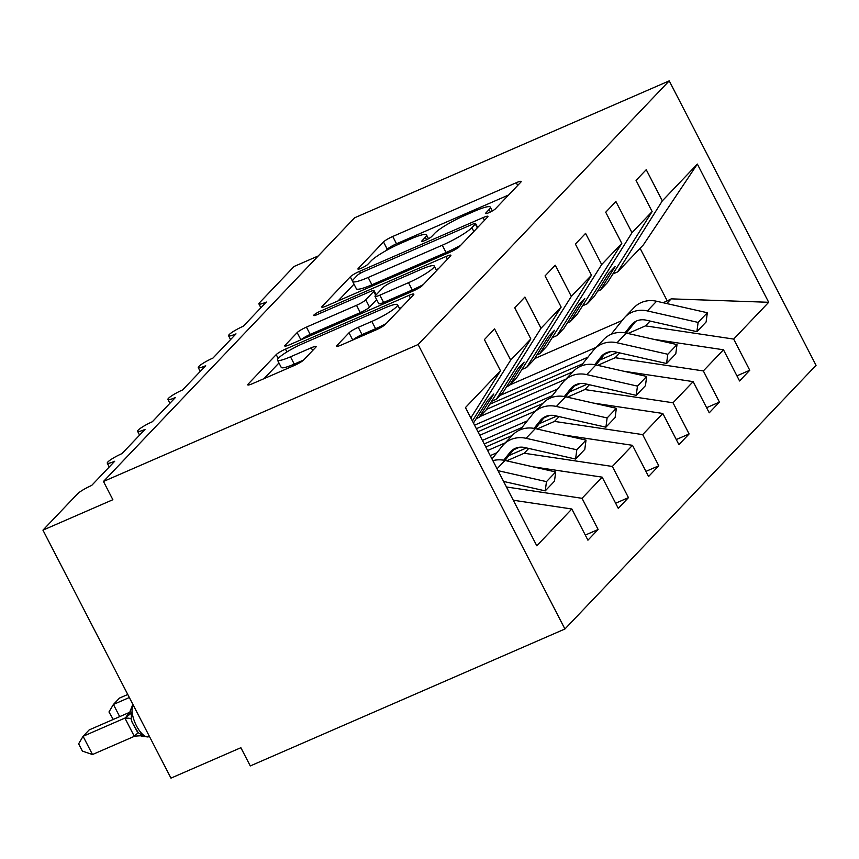 <?xml version="1.0" encoding="UTF-8"?>
<svg xmlns="http://www.w3.org/2000/svg" width="859" height="859" viewBox="0 0 859 859"><rect width="100%" height="100%" fill="white"/><g stroke="black" fill="none" stroke-linecap="round" stroke-linejoin="round"><path stroke-width="1.29" d="M488.996 212.635A5.702 0.859 -27.3 0 0 495.46 208.791L520.769 182.226A8.15 1.235 -27.3 0 0 521.145 181.474A8.15 1.235 -27.3 0 0 516.28 182.709L392.746 236.472A8.15 1.235 -27.3 0 0 383.501 241.959L358.192 268.534A5.702 0.859 -27.3 0 0 357.935 269.06A5.702 0.859 -27.3 0 0 361.338 268.191A5.702 0.859 -27.3 0 0 367.802 264.347L371.077 260.911A26.081 3.941 -27.3 0 1 400.659 243.355L410.956 238.866A26.081 3.941 -27.3 0 1 426.515 234.915A26.081 3.941 -27.3 0 1 425.302 237.309L422.027 240.756A5.702 0.859 -27.3 0 0 421.758 241.282A5.702 0.859 -27.3 0 0 425.162 240.413A5.702 0.859 -27.3 0 0 431.637 236.569L434.912 233.133A26.081 3.941 -27.3 0 1 464.494 215.577L474.791 211.089A26.081 3.941 -27.3 0 1 490.339 207.126A26.081 3.941 -27.3 0 1 489.125 209.532L485.85 212.968A5.702 0.859 -27.3 0 0 485.593 213.494A5.702 0.859 -27.3 0 0 488.996 212.635M336.996 345.436A8.15 1.235 -27.3 0 0 336.61 346.188A8.15 1.235 -27.3 0 0 341.474 344.953L376.135 329.867A8.15 1.235 -27.3 0 0 385.38 324.38L413.48 294.873A8.15 1.235 -27.3 0 0 413.855 294.122A8.15 1.235 -27.3 0 0 409.002 295.356L285.456 349.13A8.15 1.235 -27.3 0 0 276.211 354.617L248.111 384.123A8.15 1.235 -27.3 0 0 247.736 384.875A8.15 1.235 -27.3 0 0 252.589 383.629L294.465 365.408A8.15 1.235 -27.3 0 0 303.71 359.921L315.736 347.294A8.15 1.235 -27.3 0 0 316.112 346.542A8.15 1.235 -27.3 0 0 311.248 347.788L290.492 356.818A21.808 3.296 -27.3 0 1 277.489 360.125A21.808 3.296 -27.3 0 1 303.227 343.439L384.564 308.048A21.808 3.296 -27.3 0 1 397.567 304.73A21.808 3.296 -27.3 0 1 371.818 321.427L358.267 327.322A8.15 1.235 -27.3 0 0 349.022 332.809L336.996 345.436L337.447 346.317M669.225 80.864L418.118 344.534L564.932 628.992L816.05 365.333L669.225 80.864L354.574 217.81L103.467 481.469L112.873 499.713L42.95 530.143L77.525 493.839A12.455 1.879 -27.3 0 1 91.655 485.453L114.698 461.251A12.455 1.879 -27.3 0 1 107.268 463.141A12.455 1.879 -27.3 0 1 121.978 453.606L145.031 429.403A12.455 1.879 -27.3 0 1 137.601 431.293A12.455 1.879 -27.3 0 1 152.311 421.769L175.354 397.567A12.455 1.879 -27.3 0 1 167.924 399.456A12.455 1.879 -27.3 0 1 182.634 389.922L205.688 365.719A12.455 1.879 -27.3 0 1 198.257 367.609A12.455 1.879 -27.3 0 1 212.957 358.074L236.01 333.872A12.455 1.879 -27.3 0 1 228.58 335.772A12.455 1.879 -27.3 0 1 243.29 326.237L266.333 302.035A12.455 1.879 152.7 0 1 258.913 303.925A12.455 1.879 152.7 0 1 259.493 302.776L294.068 266.473L318.249 255.95M418.118 344.534L103.467 481.469M450.202 252.095A8.15 1.235 -27.3 0 0 459.447 246.608L487.547 217.102A8.15 1.235 -27.3 0 0 487.923 216.35A8.15 1.235 -27.3 0 0 483.059 217.595L359.524 271.358A8.15 1.235 -27.3 0 0 350.279 276.845L322.179 306.352A8.15 1.235 -27.3 0 0 321.792 307.103A8.15 1.235 -27.3 0 0 326.656 305.868L450.202 252.095M450.513 255.993L422.413 285.499A8.15 1.235 -27.3 0 1 413.168 290.986L289.623 344.749A8.15 1.235 -27.3 0 1 284.769 345.984A8.15 1.235 -27.3 0 1 285.145 345.232L297.171 332.605A8.15 1.235 -27.3 0 1 306.416 327.118L356.517 305.31A8.15 1.235 -27.3 0 0 365.762 299.823L373.74 291.448A8.15 1.235 -27.3 0 0 374.116 290.696A8.15 1.235 -27.3 0 0 369.263 291.942L317.1 314.641A5.702 0.859 -27.3 0 1 313.696 315.5A5.702 0.859 -27.3 0 1 320.428 311.141L446.036 256.476A8.15 1.235 -27.3 0 1 450.889 255.241A8.15 1.235 -27.3 0 1 450.513 255.993M513.285 500.228L571.836 509L536.8 545.787L465.46 407.563L500.496 370.777L484.401 339.595L494.591 328.9L510.686 360.082L472.386 420.974M500.496 370.777L470.818 417.957M491.563 401.346L496.33 399.274L503.363 391.887L518.063 368.511L524.13 362.144L509.43 385.508L516.463 378.121L561.152 307.092L545.057 275.911L555.247 265.216L571.342 296.398L526.653 367.427L533.697 360.039L548.396 336.664L554.463 330.296L539.763 353.672L546.796 346.284L591.486 275.245L575.39 244.063L585.58 233.369L601.676 264.551L556.986 335.579L564.019 328.192L578.719 304.827L584.786 298.46L570.086 321.824L577.119 314.437L621.809 243.408L605.713 212.227L615.903 201.521L631.999 232.703L587.309 303.742L594.353 296.355L609.052 272.979L615.119 266.612L600.42 289.977L607.453 282.59L652.131 211.561L636.047 180.379L646.236 169.685L662.321 200.866L617.642 271.895L643.359 244.89L697.358 164.08L768.698 302.293L671.223 298.857L667.239 300.897L640.095 248.315M510.686 360.082L530.83 338.94L514.734 307.758L524.924 297.053L541.02 328.235L496.33 399.274M530.83 338.94L486.14 409.968L479.107 417.356L493.807 393.991L487.74 400.358L473.459 423.058M521.896 369.499L526.653 367.427M552.219 337.651L556.986 335.579M582.552 305.815L587.309 303.742M585.29 535.071L598.122 529.488L582.026 498.306L602.17 477.153L532.644 466.738M506.445 486.978L582.026 498.306M615.624 503.224L628.455 497.64L612.36 466.458L632.492 445.316L562.967 434.89M506.692 460.864L524.183 453.241L612.36 466.458M645.947 471.376L658.778 465.793L642.682 434.611L662.826 413.469L593.29 403.054M537.015 429.017L554.517 421.404L642.682 434.611M505.242 442.847L487.633 450.513M676.28 439.54L689.101 433.956L673.016 402.774L693.149 381.621L623.623 371.206M567.337 397.169L584.839 389.557L673.016 402.774M535.565 410.999L479.773 435.288M706.603 407.692L719.434 402.109L703.338 370.927L723.482 349.785L739.567 380.966L749.757 370.261L733.672 339.08L768.698 302.293M597.671 365.333L615.173 357.709L703.338 370.927M565.898 379.163L479.794 416.626M612.875 273.967L617.642 271.895M736.925 375.845L749.757 370.261M627.993 333.485L645.496 325.872L733.672 339.08M596.221 347.315L510.128 384.789M42.95 530.143L170.952 778.136L240.874 747.706L250.28 765.938L564.932 628.992M598.122 529.488L587.932 540.182L571.836 509M628.455 497.64L618.265 508.335L602.17 477.153M496.964 452.714L490.264 455.624M658.778 465.793L648.588 476.498L632.492 445.316M527.297 420.867L482.414 440.399M689.101 433.956L678.911 444.651L662.826 413.469M557.62 389.02L474.555 425.173M719.434 402.109L709.244 412.803L693.149 381.621M541.02 328.235L561.152 307.092M571.342 296.398L591.486 275.245M601.676 264.551L621.809 243.408M631.999 232.703L652.131 211.561M662.321 200.866L697.358 164.08M476.273 418.591L479.107 417.356M506.595 386.743L509.43 385.508M524.183 453.241L528.768 448.441M508.904 455.571L526.481 447.915M513.489 449.848L519.491 447.238M536.929 354.907L539.763 353.672M554.517 421.404L559.091 416.594M485.807 446.981L512.275 435.459M539.227 423.723L556.815 416.078M484.229 443.931L521.982 427.503M543.811 418L549.814 415.391M567.251 323.059L570.086 321.824M584.839 389.557L589.424 384.746M477.948 431.755L542.609 403.612M569.56 391.887L587.137 384.231M476.38 428.705L552.305 395.666M574.145 386.163L580.147 383.543M597.574 291.212L600.42 289.977M615.173 357.709L619.747 352.909M486.505 409.378L572.932 371.775M599.883 360.039L617.471 352.383M489.737 404.245L582.638 363.819M604.468 354.316L610.47 351.707M587.953 357.183L499.938 395.484M653.946 339.359L723.482 349.785M645.496 325.872L650.08 321.062M666.756 303.549L671.223 298.857M534.577 358.632L622.131 320.525M663.062 302.712L667.239 300.897M508.625 194.982L396.504 243.773A8.15 1.235 -27.3 0 0 387.259 249.26L385.831 250.753M354.005 284.179L338.092 300.886M475.317 224.038A5.702 0.859 -27.3 0 0 475.585 223.512A5.702 0.859 -27.3 0 0 472.182 224.382L363.733 271.573A5.702 0.859 -27.3 0 0 357.269 275.417L353.811 279.035A26.081 3.941 -27.3 0 0 352.598 281.441A26.081 3.941 -27.3 0 0 368.157 277.478L442.278 245.223A26.081 3.941 -27.3 0 0 471.859 227.667L475.317 224.038L477.293 227.871M352.598 281.441L356.367 288.742A26.081 3.941 -27.3 0 0 371.915 284.78L368.157 277.478M460.875 245.116A26.081 3.941 -27.3 0 1 446.046 252.514L371.915 284.78M376.661 299.63L369.531 307.125A8.15 1.235 -27.3 0 1 360.286 312.612L310.185 334.419A8.15 1.235 -27.3 0 0 301.069 339.767M436.168 269.705L438.369 268.749M408.508 282.686A21.808 3.296 -27.3 0 0 434.257 266A21.808 3.296 -27.3 0 0 421.254 269.307L392.595 281.784A8.15 1.235 -27.3 0 0 383.35 287.271L375.372 295.646A8.15 1.235 -27.3 0 0 374.996 296.398A8.15 1.235 -27.3 0 0 379.85 295.163L408.508 282.686L412.277 289.977A21.808 3.296 -27.3 0 0 423.326 284.544M374.996 296.398L378.755 303.689A8.15 1.235 -27.3 0 0 383.619 302.454L379.85 295.163M412.277 289.977L383.619 302.454M386.217 323.499A21.808 3.296 -27.3 0 1 375.587 328.718L362.026 334.613A8.15 1.235 -27.3 0 0 352.909 339.971M277.489 360.125L281.247 367.427A21.808 3.296 -27.3 0 0 294.25 364.109L290.492 356.818M303.571 360.061L294.25 364.109M278.96 362.981L264.024 378.658M401.336 307.629L399.478 308.435M611.071 334.344L623.634 318.657A26.575 24.073 43.6 0 1 624.858 317.239A26.575 24.073 43.6 0 1 647.375 310.926L698.109 322.415L696.885 331.66L646.151 320.171A16.611 15.043 -136.4 0 0 632.074 324.111A16.611 15.043 -136.4 0 0 631.311 324.992L625.019 332.841M624.858 317.239L634.082 307.565A26.575 24.073 43.6 0 1 656.587 301.251L707.333 312.74L698.109 322.415M707.333 312.74L706.109 321.975L696.885 331.66M635.628 321.438L626.286 333.099L677.01 344.588L667.787 354.262L666.563 363.507L615.817 352.018A16.611 15.043 -136.4 0 0 601.751 355.959A16.611 15.043 -136.4 0 0 600.978 356.839L594.696 364.688M580.738 366.181L593.301 350.493A26.575 24.073 43.6 0 1 594.535 349.087A26.575 24.073 43.6 0 1 617.041 342.773L667.787 354.262M594.535 349.087L603.759 339.412A26.575 24.073 43.6 0 1 626.265 333.099L617.041 342.773M677.01 344.588L675.786 353.822L666.563 363.507M605.294 353.285L595.963 364.946M550.415 398.028L562.978 382.341A26.575 24.073 43.6 0 1 564.202 380.934A26.575 24.073 43.6 0 1 586.718 374.621L637.464 386.11L636.229 395.344L585.494 383.855A16.611 15.043 -136.4 0 0 571.418 387.806A16.611 15.043 -136.4 0 0 570.655 388.687L564.374 396.536M564.202 380.934L573.425 371.249A26.575 24.073 43.6 0 1 595.931 364.935L646.677 376.425L637.464 386.11M646.677 376.425L645.453 385.67L636.229 395.344M574.972 385.122L565.63 396.783M520.082 429.876L532.644 414.188A26.575 24.073 43.6 0 1 533.879 412.771A26.575 24.073 43.6 0 1 556.385 406.457L607.13 417.946L605.906 427.191L555.161 415.702A16.611 15.043 -136.4 0 0 541.095 419.643A16.611 15.043 -136.4 0 0 540.322 420.523L534.04 428.373M533.879 412.771L543.103 403.096A26.575 24.073 43.6 0 1 565.609 396.783L616.354 408.272L607.13 417.946M616.354 408.272L615.13 417.506L605.906 427.191M544.638 416.969L535.307 428.63M127.766 694.48L119.476 698.088L113.409 704.455L129.344 697.519M113.248 719.445L108.964 711.971L113.409 704.455L119.691 716.631M491.982 458.942L502.322 446.025A26.575 24.073 43.6 0 1 503.557 444.618A26.575 24.073 43.6 0 1 526.062 438.305L576.808 449.794L575.584 459.039L524.838 447.55A16.611 15.043 -136.4 0 0 510.772 451.49A16.611 15.043 -136.4 0 0 509.999 452.371L503.718 460.22M503.557 444.618L512.769 434.933A26.575 24.073 43.6 0 1 535.286 428.63L586.021 440.109L576.808 449.794M586.021 440.109L584.796 449.354L575.584 459.039M514.316 448.817L504.974 460.478M133.134 704.874A4.155 3.758 -136.4 0 0 132.458 705.422L130.214 710.887L131.556 712.949L131.137 719.037L132.211 722.505L138.202 732.716L143.324 735.744L142.916 736.453L140.457 735.755L134.251 736.184L124.984 718.242L129.763 712.83M129.977 712.165L89.143 729.935L83.076 736.303L124.952 718.07M92.493 754.535L82.4 751.11L78.641 743.819L83.076 736.303L92.493 754.535L134.369 736.313M143.324 735.744L140.457 735.755M125.274 717.941L131.556 712.949M492.862 460.639A26.575 24.073 43.6 0 1 504.952 460.467L555.698 471.956L546.474 481.641L545.25 490.876L503.599 481.448M498.037 470.668L546.474 481.641M555.698 471.956L554.474 481.201L545.25 490.876M490.392 211.98L489.125 209.532M422.338 241.368L422.027 240.756M426.569 239.758L425.302 237.309M358.514 269.146L358.192 268.534M387.259 249.26L383.501 241.959M396.504 243.773L392.746 236.472M517.698 185.447L516.28 182.709M486.173 213.59L485.85 212.968M322.63 307.232L322.179 306.352M352.534 281.215L350.279 276.845M360.479 273.205L359.524 271.358M484.476 220.333L483.059 217.595M446.046 252.514L442.278 245.223M473.846 231.49L471.859 227.667M285.596 346.113L285.145 345.232M300.908 339.842L297.171 332.605M310.185 334.419L306.416 327.118M360.286 312.612L356.517 305.31M369.531 307.125L365.762 299.823M375.716 295.281L373.74 291.448M321.298 312.816L320.428 311.141M447.442 259.214L446.036 256.476M352.748 340.046L349.022 332.809M362.026 334.613L358.267 327.322M375.587 328.718L371.818 321.427M312.665 350.515L311.248 347.788M248.562 384.993L248.111 384.123M278.198 358.45L276.211 354.617M286.906 351.943L285.456 349.13M410.409 298.094L409.002 295.356M656.587 301.251L647.375 310.926M632.922 323.306L631.311 324.992M602.589 355.154L600.978 356.839M595.931 364.935L586.718 374.621M572.266 386.99L570.655 388.687M565.609 396.783L556.385 406.457M541.932 418.838L540.322 420.523M535.286 428.63L526.062 438.305M511.61 450.685L509.999 452.371M133.231 705.067A17.856 7.065 66.5 0 0 136.463 725.801A17.856 7.065 66.5 0 0 148.8 736.689L142.916 736.453M134.251 736.184L138.202 732.716M124.984 718.242A9.138 2.405 169.4 0 1 131.137 719.037M126.907 715.59A9.138 8.279 -136.4 0 0 129.118 714.119M127.637 714.817A9.138 8.279 -136.4 0 0 129.301 713.829M504.952 460.467L497.05 468.767M230.556 339.595L228.58 335.772M260.889 307.758L258.913 303.925M200.233 371.442L198.257 367.609M169.899 403.29L167.924 399.456M139.577 435.126L137.601 431.293M109.254 466.974L107.268 463.141M492.325 210.96L490.339 207.126M428.491 238.738L426.515 234.915M477.647 227.506L475.585 223.512M376.221 294.755L374.116 290.696M436.619 270.574L434.257 266M399.854 309.176L397.567 304.73M132.222 722.494L137 731.256M148.8 736.689L149.423 736.421M133.081 704.767L132.458 705.422M129.376 713.861L130.214 710.887"/></g></svg>
